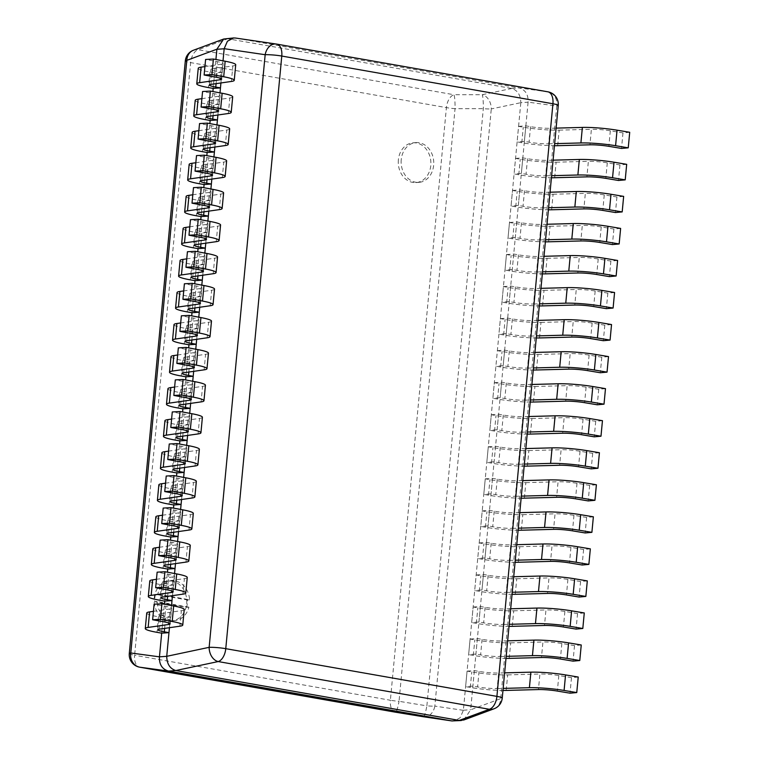 <?xml version="1.0" encoding="UTF-8"?>
<svg xmlns="http://www.w3.org/2000/svg" width="759" height="759" viewBox="0 0 759 759"><rect width="100%" height="100%" fill="white"/><g stroke="black" fill="none" stroke-linecap="round" stroke-linejoin="round"><path stroke-width="0.57" stroke-dasharray="3.79 2.85" d="M558.254 105.473A12.666 1.471 5.4 0 1 556.755 106.013A12.666 11.233 97.7 0 0 547.713 91.792L518.976 87.921L235.565 38.054L276.826 44.126M463.834 719.978L470.656 709.798L500.731 698.641A12.666 1.471 -174.6 0 0 502.24 698.1M226.182 38.481L511.765 88.461C517.629 90.33 520.646 95.074 520.807 102.683L528.093 102.161C528.406 94.514 525.389 89.771 519.052 87.93M528.084 102.247L470.656 709.798M159.447 629.135L160.917 613.604A15.208 1.765 -174.6 0 0 159.352 614.221A15.208 1.765 -174.6 0 0 165.747 616.28L170.433 617.105L169.437 627.693L171.525 605.568M162.473 597.086L163.944 581.555A15.208 1.765 -174.6 0 0 162.379 582.172A15.208 1.765 -174.6 0 0 168.783 584.24L173.469 585.066L172.464 595.654L174.561 573.529M165.509 565.047L166.971 549.516A15.208 1.765 -174.6 0 0 165.415 550.133A15.208 1.765 -174.6 0 0 171.809 552.191L176.496 553.017L175.5 563.605L177.587 541.48M168.536 532.998L170.007 517.467A15.208 1.765 -174.6 0 0 168.441 518.093A15.208 1.765 -174.6 0 0 174.836 520.152L179.522 520.978L178.526 531.566L180.614 509.441M171.562 500.959L173.033 485.428A15.208 1.765 -174.6 0 0 171.468 486.045A15.208 1.765 -174.6 0 0 177.862 488.103L182.558 488.929L181.553 499.517L183.65 477.392M174.589 468.91L176.06 453.379A15.208 1.765 -174.6 0 0 174.494 454.005A15.208 1.765 -174.6 0 0 180.898 456.064L185.585 456.89L184.579 467.478L186.676 445.353M177.625 436.871L179.086 421.34A15.208 1.765 -174.6 0 0 177.53 421.957A15.208 1.765 -174.6 0 0 183.925 424.015L188.612 424.841L187.615 435.438L189.703 413.304M180.651 404.822L182.122 389.301A15.208 1.765 -174.6 0 0 180.557 389.917A15.208 1.765 -174.6 0 0 186.951 391.976L191.638 392.801L190.642 403.39L192.729 381.265M183.678 372.783L185.149 357.252A15.208 1.765 -174.6 0 0 183.583 357.868A15.208 1.765 -174.6 0 0 189.978 359.927L194.674 360.753L193.668 371.35L195.765 349.216M186.714 340.734L188.175 325.213A15.208 1.765 -174.6 0 0 186.619 325.829A15.208 1.765 -174.6 0 0 193.014 327.888L197.701 328.713L196.695 339.301L198.792 317.177M189.741 308.695L191.211 293.164A15.208 1.765 -174.6 0 0 189.646 293.78A15.208 1.765 -174.6 0 0 196.04 295.849L200.727 296.674L199.731 307.262L201.818 285.128M192.767 276.646L194.238 261.124A15.208 1.765 -174.6 0 0 192.672 261.741A15.208 1.765 -174.6 0 0 199.067 263.8L203.754 264.625L202.757 275.213L204.845 253.089M195.794 244.607L197.264 229.076A15.208 1.765 -174.6 0 0 195.699 229.692A15.208 1.765 -174.6 0 0 202.093 231.761L206.79 232.586L205.784 243.174L207.881 221.04M198.83 212.567L200.291 197.036A15.208 1.765 -174.6 0 0 198.735 197.653A15.208 1.765 -174.6 0 0 205.129 199.712L209.816 200.537L208.81 211.125L210.907 189M201.856 180.519L203.327 164.988A15.208 1.765 -174.6 0 0 201.761 165.604A15.208 1.765 -174.6 0 0 208.156 167.673L212.843 168.498L211.846 179.086L213.934 156.952M204.883 148.479L206.353 132.948A15.208 1.765 -174.6 0 0 204.788 133.565A15.208 1.765 -174.6 0 0 211.182 135.624L215.869 136.449L214.873 147.037L216.96 124.912M207.909 116.431L209.38 100.9A15.208 1.765 -174.6 0 0 207.814 101.526A15.208 1.765 -174.6 0 0 214.218 103.585L218.905 104.41L217.899 114.998L219.996 92.873M210.945 84.391L212.406 68.86A15.208 1.765 -174.6 0 0 210.85 69.477A15.208 1.765 -174.6 0 0 217.245 71.536L221.932 72.361L220.926 82.949L223.023 60.824M520.807 102.778L463.369 710.32L460.115 717.777L453.92 721.05M423.484 716.762A12.666 1.613 99.3 0 0 426.871 705.851A12.666 1.471 -174.6 0 0 434.831 706.117A12.666 9.506 -81.6 0 1 423.873 716.819M170.433 617.105L163.157 617.627L161.686 633.158L164.418 604.249M173.469 585.066L166.183 585.587L164.722 601.119L167.454 572.21M176.496 553.017L169.219 553.548L167.748 569.07L170.481 540.161M179.522 520.978L172.246 521.499L170.775 537.03L173.507 508.122M182.558 488.929L175.272 489.46L173.802 504.982L176.534 476.073M185.585 456.89L178.299 457.411L176.838 472.942L179.57 444.034M188.612 424.841L181.335 425.372L179.864 440.894L182.596 411.985M191.638 392.801L184.361 393.323L182.891 408.854L185.623 379.946M194.674 360.753L187.388 361.284L185.927 376.815L188.659 347.897M197.701 328.713L190.414 329.235L188.953 344.766L191.685 315.858M200.727 296.674L193.45 297.196L191.98 312.727L194.712 283.809M203.754 264.625L196.477 265.147L195.006 280.678L197.738 251.77M206.79 232.586L199.503 233.108L198.042 248.639L200.774 219.721M209.816 200.537L202.539 201.059L201.069 216.59L203.801 187.682M212.843 168.498L205.566 169.02L204.095 184.551L206.827 155.642M215.869 136.449L208.592 136.981L207.122 152.502L209.854 123.594M218.905 104.41L211.619 104.932L210.158 120.463L212.89 91.554M221.932 72.361L214.655 72.892L213.184 88.414L215.917 59.506M129.286 653.527A12.666 1.471 -174.6 0 0 134.609 655.245L190.632 62.617A12.666 1.471 5.4 0 1 185.31 60.9M395.335 712.17A12.666 7.154 100 0 1 390.382 700.244L134.609 655.245A12.666 7.154 -80 0 0 139.694 667.189M193.507 50.217A12.666 10.882 -110.3 0 1 198.203 49.724A12.666 7.154 -80 0 0 190.632 62.617L446.406 107.617L390.382 700.244A12.666 1.471 -174.6 0 0 399.035 701.316A12.666 1.613 -80.7 0 1 395.657 712.217M463.369 710.32L434.831 706.117L491.282 108.935A12.666 1.471 5.4 0 1 483.322 108.67L455.049 108.689L399.035 701.316L426.871 705.851L483.322 108.67A12.666 1.376 90 0 0 482.24 94.714A12.666 9.155 -102 0 1 491.282 108.935L520.807 102.683M228.279 38.576L198.203 49.724L453.967 94.733A12.666 1.376 -90 0 1 455.049 108.689A12.666 1.471 5.4 0 1 446.406 107.617A12.666 7.154 100 0 1 453.967 94.733L482.24 94.714L511.765 88.461M154.257 598.026A19.943 16.3 -94.1 0 1 169.039 580.986A19.943 16.3 -94.1 0 1 186.676 603.728A19.943 16.3 -94.1 0 1 171.904 620.767A19.943 16.3 -94.1 0 1 154.257 598.026M398.371 159.845A19.943 16.3 85.9 0 0 416.008 182.587A19.943 16.3 85.9 0 0 430.789 165.547A19.943 16.3 85.9 0 0 413.143 142.806A19.943 16.3 85.9 0 0 398.371 159.845M401.236 159.637A19.943 16.3 85.9 0 0 418.883 182.378A19.943 16.3 85.9 0 0 433.655 165.339A19.943 16.3 85.9 0 0 416.008 142.597A19.943 16.3 85.9 0 0 401.236 159.637M154.836 597.978A19.943 16.3 -94.1 0 1 155.472 594.335L187.312 599.942A19.943 16.3 -94.1 0 1 187.255 603.69A19.943 16.3 -94.1 0 1 186.619 607.333L154.77 601.735A19.943 16.3 -94.1 0 1 154.836 597.978M157.768 594.174L189.608 599.771A19.943 16.3 -94.1 0 0 171.904 580.777A19.943 16.3 -94.1 0 0 157.768 594.174L155.472 594.335M189.608 599.771L187.312 599.942M188.906 607.172L157.066 601.564A19.943 16.3 -94.1 0 0 174.769 620.558A19.943 16.3 -94.1 0 0 188.906 607.172L186.619 607.333M157.066 601.564L154.77 601.735M557.685 145.681L559.155 130.15A27.865 3.226 5.4 0 1 523.264 127.189L518.577 126.364L517.107 141.895L521.794 142.72A27.865 3.226 -174.6 0 0 554.449 145.709M559.155 130.15L591.394 129.296L589.933 144.817M629.714 132.294L622.978 132.91L610.321 130.795A15.208 1.765 -174.6 0 0 591.394 129.296M556.119 128.119L550.123 128.28L548.653 143.812A15.208 1.765 5.4 0 1 529.07 142.199L524.384 141.373L517.107 141.895M518.577 126.364L525.854 125.842L530.541 126.668A15.208 1.765 -174.6 0 0 550.123 128.28M525.854 125.842L524.384 141.373M548.653 143.812L554.649 143.65M622.978 132.91L621.517 148.441M554.658 177.729L556.119 162.198A27.865 3.226 5.4 0 1 520.238 159.238L515.541 158.413L514.08 173.934L518.767 174.76A27.865 3.226 -174.6 0 0 551.423 177.758M556.119 162.198L588.367 161.335L586.897 176.866M626.687 164.333L619.951 164.959L607.295 162.843A15.208 1.765 -174.6 0 0 588.367 161.335M553.083 160.168L547.097 160.329L545.626 175.851A15.208 1.765 5.4 0 1 526.044 174.238L521.357 173.413L514.08 173.934M515.541 158.413L522.828 157.881L527.514 158.707A15.208 1.765 -174.6 0 0 547.097 160.329M522.828 157.881L521.357 173.413M545.626 175.851L551.622 175.69M619.951 164.959L618.481 180.481M551.622 209.769L553.093 194.238A27.865 3.226 5.4 0 1 517.202 191.277L512.515 190.452L511.044 205.983L515.74 206.809A27.865 3.226 -174.6 0 0 548.396 209.797M553.093 194.238L585.341 193.384L583.87 208.905M623.651 196.382L616.925 196.998L604.259 194.883A15.208 1.765 -174.6 0 0 585.341 193.384M550.057 192.207L544.07 192.369L542.6 207.9A15.208 1.765 5.4 0 1 523.017 206.277L518.331 205.452L511.044 205.983M512.515 190.452L519.792 189.93L524.488 190.756A15.208 1.765 -174.6 0 0 544.07 192.369M519.792 189.93L518.331 205.452M542.6 207.9L548.586 207.738M616.925 196.998L615.454 212.529M548.596 241.808L550.066 226.286A27.865 3.226 5.4 0 1 514.175 223.317L509.488 222.491L508.018 238.022L512.704 238.848A27.865 3.226 -174.6 0 0 545.37 241.846M550.066 226.286L582.305 225.423L580.844 240.954M620.625 228.421L613.898 229.038L601.232 226.922A15.208 1.765 -174.6 0 0 582.305 225.423M547.03 224.256L541.034 224.417L539.573 239.939A15.208 1.765 5.4 0 1 519.991 238.326L515.295 237.501L508.018 238.022M509.488 222.491L516.765 221.97L521.452 222.795A15.208 1.765 -174.6 0 0 541.034 224.417M516.765 221.97L515.295 237.501M539.573 239.939L545.56 239.778M613.898 229.038L612.428 244.569M545.569 273.857L547.04 258.326A27.865 3.226 5.4 0 1 511.149 255.366L506.462 254.54L504.991 270.071L509.678 270.897A27.865 3.226 -174.6 0 0 542.334 273.885M547.04 258.326L579.278 257.462L577.808 272.993M617.598 260.47L610.862 261.087L598.206 258.971A15.208 1.765 -174.6 0 0 579.278 257.462M544.004 256.295L538.008 256.457L536.537 271.988A15.208 1.765 5.4 0 1 516.955 270.365L512.268 269.54L504.991 270.071M506.462 254.54L513.739 254.018L518.425 254.844A15.208 1.765 -174.6 0 0 538.008 256.457M513.739 254.018L512.268 269.54M536.537 271.988L542.533 271.826M610.862 261.087L609.401 276.618M542.543 305.896L544.004 290.374A27.865 3.226 5.4 0 1 508.113 287.405L503.426 286.579L501.965 302.11L506.651 302.936A27.865 3.226 -174.6 0 0 539.307 305.934M544.004 290.374L576.252 289.511L574.781 305.042M614.572 292.509L607.836 293.126L595.17 291.01A15.208 1.765 -174.6 0 0 576.252 289.511M540.968 288.344L534.981 288.496L533.511 304.027A15.208 1.765 5.4 0 1 513.928 302.414L509.242 301.589L501.965 302.11M503.426 286.579L510.712 286.058L515.399 286.883A15.208 1.765 -174.6 0 0 534.981 288.496M510.712 286.058L509.242 301.589M533.511 304.027L539.507 303.866M607.836 293.126L606.365 308.657M539.507 337.945L540.977 322.414A27.865 3.226 5.4 0 1 505.086 319.454L500.399 318.628L498.929 334.159L503.625 334.985A27.865 3.226 -174.6 0 0 536.281 337.973M540.977 322.414L573.225 321.55L571.755 337.081M611.536 324.558L604.809 325.175L592.143 323.059A15.208 1.765 -174.6 0 0 573.225 321.55M537.941 320.383L531.955 320.545L530.484 336.076A15.208 1.765 5.4 0 1 510.902 334.453L506.215 333.628L498.929 334.159M500.399 318.628L507.676 318.106L512.372 318.932A15.208 1.765 -174.6 0 0 531.955 320.545M507.676 318.106L506.215 333.628M530.484 336.076L536.471 335.914M604.809 325.175L603.339 340.706M536.48 369.984L537.951 354.462A27.865 3.226 5.4 0 1 502.06 351.493L497.373 350.667L495.902 366.199L500.589 367.024A27.865 3.226 -174.6 0 0 533.254 370.022M537.951 354.462L570.189 353.599L568.728 369.13M608.509 356.597L601.783 357.214L589.117 355.098A15.208 1.765 -174.6 0 0 570.189 353.599M534.915 352.432L528.919 352.584L527.458 368.115A15.208 1.765 5.4 0 1 507.875 366.502L503.179 365.677L495.902 366.199M497.373 350.667L504.65 350.146L509.336 350.971A15.208 1.765 -174.6 0 0 528.919 352.584M504.65 350.146L503.179 365.677M527.458 368.115L533.444 367.954M601.783 357.214L600.312 372.745M533.454 402.033L534.924 386.502A27.865 3.226 5.4 0 1 499.033 383.542L494.337 382.716L492.876 398.247L497.562 399.073A27.865 3.226 -174.6 0 0 530.218 402.061M534.924 386.502L567.163 385.638L565.692 401.169M605.483 388.646L598.747 389.263L586.09 387.147A15.208 1.765 -174.6 0 0 567.163 385.638M531.888 384.471L525.892 384.633L524.422 400.164A15.208 1.765 5.4 0 1 504.839 398.541L500.153 397.716L492.876 398.247M494.337 382.716L501.623 382.185L506.31 383.01A15.208 1.765 -174.6 0 0 525.892 384.633M501.623 382.185L500.153 397.716M524.422 400.164L530.418 400.002M598.747 389.263L597.286 404.794M530.427 434.072L531.888 418.541A27.865 3.226 5.4 0 1 495.997 415.581L491.31 414.756L489.849 430.287L494.536 431.112A27.865 3.226 -174.6 0 0 527.192 434.101M531.888 418.541L564.136 417.687L562.666 433.218M602.456 420.685L595.72 421.302L583.054 419.186A15.208 1.765 -174.6 0 0 564.136 417.687M528.852 416.511L522.866 416.672L521.395 432.203A15.208 1.765 5.4 0 1 501.813 430.59L497.126 429.765L489.849 430.287M491.31 414.756L498.597 414.234L503.283 415.059A15.208 1.765 -174.6 0 0 522.866 416.672M498.597 414.234L497.126 429.765M521.395 432.203L527.391 432.042M595.72 421.302L594.25 436.833M527.391 466.121L528.862 450.59A27.865 3.226 5.4 0 1 492.971 447.63L488.284 446.804L486.813 462.326L491.5 463.151A27.865 3.226 -174.6 0 0 524.165 466.149M528.862 450.59L561.11 449.726L559.639 465.258M599.42 452.734L592.694 453.351L580.028 451.235A15.208 1.765 -174.6 0 0 561.11 449.726M525.826 448.56L519.839 448.721L518.369 464.252A15.208 1.765 5.4 0 1 498.786 462.629L494.1 461.804L486.813 462.326M488.284 446.804L495.561 446.273L500.257 447.098A15.208 1.765 -174.6 0 0 519.839 448.721M495.561 446.273L494.1 461.804M518.369 464.252L524.355 464.091M592.694 453.351L591.223 468.872M524.365 498.16L525.835 482.629A27.865 3.226 5.4 0 1 489.944 479.669L485.257 478.844L483.787 494.375L488.473 495.2A27.865 3.226 -174.6 0 0 521.139 498.189M525.835 482.629L558.074 481.775L556.613 497.297M596.394 484.773L589.667 485.39L577.001 483.274A15.208 1.765 -174.6 0 0 558.074 481.775M522.799 480.599L516.803 480.76L515.342 496.291A15.208 1.765 5.4 0 1 495.76 494.678L491.064 493.853L483.787 494.375M485.257 478.844L492.534 478.322L497.221 479.147A15.208 1.765 -174.6 0 0 516.803 480.76M492.534 478.322L491.064 493.853M515.342 496.291L521.329 496.13M589.667 485.39L588.197 500.921M521.338 530.209L522.799 514.678A27.865 3.226 5.4 0 1 486.917 511.718L482.221 510.892L480.76 526.414L485.447 527.239A27.865 3.226 -174.6 0 0 518.103 530.237M522.799 514.678L555.047 513.815L553.577 529.346M593.367 516.813L586.631 517.439L573.975 515.323A15.208 1.765 -174.6 0 0 555.047 513.815M519.773 512.648L513.777 512.809L512.306 528.33A15.208 1.765 5.4 0 1 492.724 526.718L488.037 525.892L480.76 526.414M482.221 510.892L489.508 510.361L494.194 511.186A15.208 1.765 -174.6 0 0 513.777 512.809M489.508 510.361L488.037 525.892M512.306 528.33L518.302 528.179M586.631 517.439L585.17 532.96M518.302 562.248L519.773 546.717A27.865 3.226 5.4 0 1 483.881 543.757L479.195 542.932L477.724 558.463L482.42 559.288A27.865 3.226 -174.6 0 0 515.076 562.277M519.773 546.717L552.021 545.863L550.55 561.385M590.341 548.861L583.605 549.478L570.939 547.362A15.208 1.765 -174.6 0 0 552.021 545.863M516.737 544.687L510.75 544.848L509.28 560.379A15.208 1.765 5.4 0 1 489.697 558.766L485.01 557.941L477.724 558.463M479.195 542.932L486.481 542.41L491.168 543.235A15.208 1.765 -174.6 0 0 510.75 544.848M486.481 542.41L485.01 557.941M509.28 560.379L515.276 560.218M583.605 549.478L582.134 565.009M515.276 594.297L516.746 578.766A27.865 3.226 5.4 0 1 480.855 575.806L476.168 574.98L474.698 590.502L479.384 591.327A27.865 3.226 -174.6 0 0 512.05 594.325M516.746 578.766L548.994 577.903L547.524 593.434M587.305 580.901L580.578 581.527L567.912 579.411A15.208 1.765 -174.6 0 0 548.994 577.903M513.71 576.736L507.714 576.897L506.253 592.418A15.208 1.765 5.4 0 1 486.671 590.806L481.984 589.98L474.698 590.502M476.168 574.98L483.445 574.449L488.132 575.275A15.208 1.765 -174.6 0 0 507.714 576.897M483.445 574.449L481.984 589.98M506.253 592.418L512.24 592.267M580.578 581.527L579.108 597.048M512.249 626.336L513.72 610.805A27.865 3.226 5.4 0 1 477.828 607.845L473.142 607.02L471.671 622.551L476.358 623.376A27.865 3.226 -174.6 0 0 509.023 626.365M513.72 610.805L545.958 609.951L544.497 625.473M584.278 612.949L577.552 613.566L564.886 611.45A15.208 1.765 -174.6 0 0 545.958 609.951M510.684 608.775L504.688 608.936L503.217 624.467A15.208 1.765 5.4 0 1 483.644 622.845L478.948 622.019L471.671 622.551M473.142 607.02L480.419 606.498L485.105 607.323A15.208 1.765 -174.6 0 0 504.688 608.936M480.419 606.498L478.948 622.019M503.217 624.467L509.213 624.306M577.552 613.566L576.081 629.097M509.223 658.376L510.684 642.854A27.865 3.226 5.4 0 1 474.802 639.884L470.106 639.059L468.645 654.59L473.331 655.415A27.865 3.226 -174.6 0 0 505.987 658.414M510.684 642.854L542.932 641.991L541.461 657.522M581.252 644.989L574.516 645.605L561.859 643.49A15.208 1.765 -174.6 0 0 542.932 641.991M507.657 640.824L501.661 640.985L500.19 656.507A15.208 1.765 5.4 0 1 480.608 654.894L475.921 654.068L468.645 654.59M470.106 639.059L477.392 638.537L482.079 639.363A15.208 1.765 -174.6 0 0 501.661 640.985M477.392 638.537L475.921 654.068M500.19 656.507L506.187 656.345M574.516 645.605L573.054 661.136M506.187 690.424L507.657 674.893A27.865 3.226 5.4 0 1 471.766 671.933L467.079 671.108L465.609 686.639L470.305 687.464A27.865 3.226 -174.6 0 0 502.961 690.453M507.657 674.893L539.905 674.03L538.435 689.561M578.225 677.037L571.489 677.654L558.823 675.538A15.208 1.765 -174.6 0 0 539.905 674.03M504.621 672.863L498.635 673.024L497.164 688.555A15.208 1.765 5.4 0 1 477.582 686.933L472.895 686.108L465.609 686.639M467.079 671.108L474.356 670.586L479.052 671.411A15.208 1.765 -174.6 0 0 498.635 673.024M474.356 670.586L472.895 686.108M497.164 688.555L503.16 688.394M571.489 677.654L570.018 693.185M163.157 617.627L158.47 616.801A27.865 3.226 5.4 0 1 146.743 613.025M160.917 613.604L181.363 610.663L179.892 626.194M184.228 609.534A27.865 3.226 5.4 0 1 181.363 610.663M168.735 622.968L170.054 608.955A15.208 1.765 -174.6 0 0 171.619 608.339A15.208 1.765 -174.6 0 0 165.86 606.394L154.105 604.211M170.054 608.955L153.432 611.346M166.183 585.587L161.496 584.762A27.865 3.226 5.4 0 1 149.779 580.986M163.944 581.555L184.39 578.624L182.919 594.155M187.255 577.485A27.865 3.226 5.4 0 1 184.39 578.624M171.762 590.929L173.09 576.916A15.208 1.765 -174.6 0 0 174.646 576.299A15.208 1.765 -174.6 0 0 168.887 574.354L157.132 572.172M173.09 576.916L156.458 579.307M169.219 553.548L164.523 552.723A27.865 3.226 5.4 0 1 152.806 548.937M166.971 549.516L187.416 546.575L185.955 562.106M190.281 545.446A27.865 3.226 5.4 0 1 187.416 546.575M174.788 558.88L176.116 544.867A15.208 1.765 -174.6 0 0 177.682 544.25A15.208 1.765 -174.6 0 0 171.913 542.306L160.158 540.123M176.116 544.867L159.485 547.258M172.246 521.499L167.559 520.674A27.865 3.226 5.4 0 1 155.832 516.898M170.007 517.467L190.452 514.536L188.982 530.067M193.317 513.397A27.865 3.226 5.4 0 1 190.452 514.536M177.824 526.841L179.143 512.828A15.208 1.765 -174.6 0 0 180.708 512.211A15.208 1.765 -174.6 0 0 174.95 510.266L163.185 508.084M179.143 512.828L162.511 515.219M175.272 489.46L170.585 488.635A27.865 3.226 5.4 0 1 158.859 484.859M173.033 485.428L193.479 482.487L192.008 498.018M196.344 481.358A27.865 3.226 5.4 0 1 193.479 482.487M180.851 494.792L182.169 480.789A15.208 1.765 -174.6 0 0 183.735 480.162A15.208 1.765 -174.6 0 0 177.976 478.217L166.221 476.035M182.169 480.789L165.547 483.17M178.299 457.411L173.612 456.586A27.865 3.226 5.4 0 1 161.895 452.81M176.06 453.379L196.505 450.448L195.044 465.979M199.37 449.309A27.865 3.226 5.4 0 1 196.505 450.448M183.877 462.753L185.205 448.74A15.208 1.765 -174.6 0 0 186.761 448.123A15.208 1.765 -174.6 0 0 181.003 446.178L169.248 443.996M185.205 448.74L168.574 451.131M181.335 425.372L176.638 424.547A27.865 3.226 5.4 0 1 164.921 420.771M179.086 421.34L199.541 418.399L198.071 433.93M202.397 417.27A27.865 3.226 5.4 0 1 199.541 418.399M186.904 430.704L188.232 416.7A15.208 1.765 -174.6 0 0 189.797 416.074A15.208 1.765 -174.6 0 0 184.029 414.129L172.274 411.947M188.232 416.7L171.6 419.082M184.361 393.323L179.674 392.498A27.865 3.226 5.4 0 1 167.948 388.722M182.122 389.301L202.568 386.359L201.097 401.891M205.433 385.23A27.865 3.226 5.4 0 1 202.568 386.359M189.94 398.665L191.259 384.652A15.208 1.765 -174.6 0 0 192.824 384.035A15.208 1.765 -174.6 0 0 187.065 382.09L175.301 379.908M191.259 384.652L174.627 387.043M187.388 361.284L182.701 360.459A27.865 3.226 5.4 0 1 170.984 356.683M185.149 357.252L205.594 354.32L204.124 369.842M208.459 353.182A27.865 3.226 5.4 0 1 205.594 354.32M192.966 366.616L194.285 352.612A15.208 1.765 -174.6 0 0 195.85 351.986A15.208 1.765 -174.6 0 0 190.092 350.041L178.337 347.859M194.285 352.612L177.663 354.994M190.414 329.235L185.727 328.41A27.865 3.226 5.4 0 1 174.01 324.634M188.175 325.213L208.621 322.271L207.16 337.802M211.486 321.142A27.865 3.226 5.4 0 1 208.621 322.271M195.993 334.577L197.321 320.564A15.208 1.765 -174.6 0 0 198.877 319.947A15.208 1.765 -174.6 0 0 193.118 318.002L181.363 315.82M197.321 320.564L180.689 322.954M193.45 297.196L188.763 296.371A27.865 3.226 5.4 0 1 177.037 292.594M191.211 293.164L211.657 290.232L210.186 305.754M214.522 289.094A27.865 3.226 5.4 0 1 211.657 290.232M199.019 302.528L200.348 288.524A15.208 1.765 -174.6 0 0 201.913 287.908A15.208 1.765 -174.6 0 0 196.154 285.953L184.39 283.781M200.348 288.524L183.716 290.906M196.477 265.147L191.79 264.322A27.865 3.226 5.4 0 1 180.063 260.546M194.238 261.124L214.683 258.183L213.213 273.714M217.548 257.054A27.865 3.226 5.4 0 1 214.683 258.183M202.055 270.489L203.374 256.476A15.208 1.765 -174.6 0 0 204.939 255.859A15.208 1.765 -174.6 0 0 199.181 253.914L187.426 251.732M203.374 256.476L186.742 258.866M199.503 233.108L194.816 232.282A27.865 3.226 5.4 0 1 183.099 228.506M197.264 229.076L217.71 226.144L216.239 241.666M220.575 225.006A27.865 3.226 5.4 0 1 217.71 226.144M205.082 238.449L206.41 224.436A15.208 1.765 -174.6 0 0 207.966 223.82A15.208 1.765 -174.6 0 0 202.207 221.865L190.452 219.693M206.41 224.436L189.778 226.827M202.539 201.059L197.843 200.234A27.865 3.226 5.4 0 1 186.126 196.458M200.291 197.036L220.736 194.095L219.275 209.626M223.601 192.966A27.865 3.226 5.4 0 1 220.736 194.095M208.108 206.401L209.437 192.388A15.208 1.765 -174.6 0 0 211.002 191.771A15.208 1.765 -174.6 0 0 205.234 189.826L193.479 187.644M209.437 192.388L192.805 194.778M205.566 169.02L200.879 168.194A27.865 3.226 5.4 0 1 189.152 164.418M203.327 164.988L223.772 162.056L222.302 177.587M226.637 160.917A27.865 3.226 5.4 0 1 223.772 162.056M211.135 174.361L212.463 160.348A15.208 1.765 -174.6 0 0 214.029 159.732A15.208 1.765 -174.6 0 0 208.27 157.787L196.505 155.604M212.463 160.348L195.831 162.739M208.592 136.981L203.905 136.155A27.865 3.226 5.4 0 1 192.179 132.37M206.353 132.948L226.799 130.007L225.328 145.538M229.664 128.878A27.865 3.226 5.4 0 1 226.799 130.007M214.171 142.312L215.49 128.299A15.208 1.765 -174.6 0 0 217.055 127.683A15.208 1.765 -174.6 0 0 211.296 125.738L199.541 123.556M215.49 128.299L198.867 130.69M211.619 104.932L206.932 104.106A27.865 3.226 5.4 0 1 195.215 100.33M209.38 100.9L229.825 97.968L228.355 113.499M232.69 96.829A27.865 3.226 5.4 0 1 229.825 97.968M217.197 110.273L218.526 96.26A15.208 1.765 -174.6 0 0 220.082 95.643A15.208 1.765 -174.6 0 0 214.323 93.699L202.568 91.516M218.526 96.26L201.894 98.651M214.655 72.892L209.958 72.067A27.865 3.226 5.4 0 1 198.241 68.282M212.406 68.86L232.852 65.919L231.391 81.45M235.717 64.79A27.865 3.226 5.4 0 1 232.852 65.919M220.224 78.224L221.552 64.211A15.208 1.765 -174.6 0 0 223.118 63.595A15.208 1.765 -174.6 0 0 217.349 61.65L205.594 59.468M221.552 64.211L204.921 66.602M494.033 708.783A12.666 10.882 69.7 0 0 500.731 698.641L556.755 106.013L528.093 102.161M463.379 710.225L470.665 709.703M511.699 88.442L518.976 87.921M228.355 38.586L235.641 38.064M521.794 142.72L523.264 127.189M530.541 126.668L529.07 142.199M610.321 130.795L608.851 146.326M518.767 174.76L520.238 159.238M527.514 158.707L526.044 174.238M607.295 162.843L605.824 178.365M515.74 206.809L517.202 191.277M524.488 190.756L523.017 206.277M604.259 194.883L602.798 210.414M512.704 238.848L514.175 223.317M521.452 222.795L519.991 238.326M601.232 226.922L599.762 242.453M509.678 270.897L511.149 255.366M518.425 254.844L516.955 270.365M598.206 258.971L596.735 274.502M506.651 302.936L508.113 287.405M515.399 286.883L513.928 302.414M595.17 291.01L593.709 306.541M503.625 334.985L505.086 319.454M512.372 318.932L510.902 334.453M592.143 323.059L590.673 338.59M500.589 367.024L502.06 351.493M509.336 350.971L507.875 366.502M589.117 355.098L587.646 370.629M497.562 399.073L499.033 383.542M506.31 383.01L504.839 398.541M586.09 387.147L584.62 402.678M494.536 431.112L495.997 415.581M503.283 415.059L501.813 430.59M583.054 419.186L581.593 434.717M491.5 463.151L492.971 447.63M500.257 447.098L498.786 462.629M580.028 451.235L578.557 466.757M488.473 495.2L489.944 479.669M497.221 479.147L495.76 494.678M577.001 483.274L575.531 498.805M485.447 527.239L486.917 511.718M494.194 511.186L492.724 526.718M573.975 515.323L572.504 530.845M482.42 559.288L483.881 543.757M491.168 543.235L489.697 558.766M570.939 547.362L569.478 562.893M479.384 591.327L480.855 575.806M488.132 575.275L486.671 590.806M567.912 579.411L566.442 594.933M476.358 623.376L477.828 607.845M485.105 607.323L483.644 622.845M564.886 611.45L563.415 626.981M473.331 655.415L474.802 639.884M482.079 639.363L480.608 654.894M561.859 643.49L560.389 659.021M470.305 687.464L471.766 671.933M479.052 671.411L477.582 686.933M558.823 675.538L557.362 691.069M158.47 616.801L156.999 632.332M164.608 628.386L165.747 616.28M164.39 621.925L165.86 606.394M161.496 584.762L160.026 600.293M167.635 596.346L168.783 584.24M167.416 589.876L168.887 574.354M164.523 552.723L163.062 568.244M170.661 564.307L171.809 552.191M170.452 557.837L171.913 542.306M167.559 520.674L166.088 536.205M173.688 532.258L174.836 520.152M173.479 525.788L174.95 510.266M170.585 488.635L169.115 504.156M176.724 500.219L177.862 488.103M176.505 493.748L177.976 478.217M173.612 456.586L172.151 472.117M179.75 468.17L180.898 456.064M179.541 461.7L181.003 446.178M176.638 424.547L175.177 440.068M182.777 436.131L183.925 424.015M182.568 429.66L184.029 414.129M179.674 392.498L178.204 408.029M185.803 404.082L186.951 391.976M185.594 397.621L187.065 382.09M182.701 360.459L181.23 375.99M188.839 372.043L189.978 359.927M188.621 365.572L190.092 350.041M185.727 328.41L184.266 343.941M191.866 339.994L193.014 327.888M191.657 333.533L193.118 318.002M188.763 296.371L187.293 311.902M194.892 307.955L196.04 295.849M194.683 301.484L196.154 285.953M191.79 264.322L190.319 279.853M197.928 275.906L199.067 263.8M197.71 269.445L199.181 253.914M194.816 232.282L193.346 247.813M200.955 243.867L202.093 231.761M200.737 237.396L202.207 221.865M197.843 200.234L196.382 215.765M203.981 211.818L205.129 199.712M203.773 205.357L205.234 189.826M200.879 168.194L199.408 183.725M207.008 179.779L208.156 167.673M206.799 173.308L208.27 157.787M203.905 136.155L202.435 151.677M210.044 147.739L211.182 135.624M209.826 141.269L211.296 125.738M206.932 104.106L205.461 119.637M213.07 115.691L214.218 103.585M212.852 109.22L214.323 93.699M209.958 72.067L208.497 87.589M216.097 83.651L217.245 71.536M215.888 77.181L217.349 61.65M416.008 182.587L418.883 182.378M413.143 142.806L416.008 142.597M171.904 580.777L169.039 580.986M174.769 620.558L171.904 620.767M157.881 629.752L159.352 614.221M170.149 623.87L171.619 608.339M160.917 597.703L162.379 582.172M173.185 591.821L174.646 576.299M163.944 565.664L165.415 550.133M176.211 559.781L177.682 544.25M166.971 533.615L168.441 518.093M179.238 527.742L180.708 512.211M169.997 501.576L171.468 486.045M182.264 495.693L183.735 480.162M173.033 469.527L174.494 454.005M185.3 463.654L186.761 448.123M176.06 437.488L177.53 421.957M188.327 431.605L189.797 416.074M179.086 405.439L180.557 389.917M191.353 399.566L192.824 384.035M182.122 373.4L183.583 357.868M194.38 367.517L195.85 351.986M185.149 341.36L186.619 325.829M197.416 335.478L198.877 319.947M188.175 309.311L189.646 293.78M200.442 303.429L201.913 287.908M191.202 277.272L192.672 261.741M203.469 271.39L204.939 255.859M194.238 245.223L195.699 229.692M206.505 239.341L207.966 223.82M197.264 213.184L198.735 197.653M209.531 207.302L211.002 191.771M200.291 181.135L201.761 165.604M212.558 175.253L214.029 159.732M203.317 149.096L204.788 133.565M215.584 143.214L217.055 127.683M206.353 117.047L207.814 101.526M218.62 111.175L220.082 95.643M209.38 85.008L210.85 69.477M221.647 79.126L223.118 63.595"/><path stroke-width="1.14" d="M552.931 103.755A12.666 1.471 5.4 0 1 558.254 105.473A12.666 12.666 0 0 0 547.846 91.811A12.666 7.154 100 0 1 552.931 103.755L281.779 56.052A12.666 7.154 -80 0 0 276.693 44.098L276.693 44.098A12.666 7.154 -80 0 0 276.561 44.079A12.666 9.506 98.4 0 0 276.342 44.041A12.666 9.506 98.4 0 0 265.166 54.714A12.666 1.471 5.4 0 1 281.779 56.052L225.765 648.67A12.666 1.471 -174.6 0 0 209.152 647.332A12.666 9.155 78 0 0 218.194 661.563A12.666 7.154 -80 0 0 225.765 648.67L496.908 696.382A12.666 7.154 100 0 1 489.346 709.276A12.666 10.882 69.7 0 0 494.033 708.783A12.666 12.666 0 0 0 502.24 698.1A12.666 1.471 -174.6 0 0 496.908 696.382L552.931 103.755M235.565 38.054L233.62 37.95L227.434 41.223L224.171 48.68L223.023 60.824M461.358 720.519L451.909 720.936L168.489 671.07C162.151 669.229 159.134 664.486 159.447 656.839L166.733 656.317C166.895 663.926 169.912 668.67 175.775 670.539L459.261 720.424L463.834 719.978L494.033 708.783M166.743 656.222L169.437 627.693L168.972 632.636L161.686 633.158L156.999 632.332A27.865 3.226 -174.6 0 1 145.282 628.556A27.865 3.226 -174.6 0 1 148.147 627.427L168.593 624.486L168.735 622.968M171.525 605.568L172.464 595.654L171.999 600.587L164.722 601.119L160.026 600.293A27.865 3.226 -174.6 0 1 148.309 596.517A27.865 3.226 -174.6 0 1 151.174 595.379L171.619 592.447L171.762 590.929M174.561 573.529L175.5 563.605L175.025 568.548L167.748 569.07L163.062 568.244A27.865 3.226 -174.6 0 1 151.335 564.468A27.865 3.226 -174.6 0 1 154.2 563.339L174.646 560.398L174.788 558.88M177.587 541.48L178.526 531.566L178.061 536.509L170.775 537.03L166.088 536.205A27.865 3.226 -174.6 0 1 154.362 532.429A27.865 3.226 -174.6 0 1 157.227 531.291L177.672 528.359L177.824 526.841M180.614 509.441L181.553 499.517L181.088 504.46L173.802 504.982L169.115 504.156A27.865 3.226 -174.6 0 1 157.398 500.38A27.865 3.226 -174.6 0 1 160.263 499.251L180.708 496.31L180.851 494.792M183.65 477.392L184.579 467.478L184.114 472.421L176.838 472.942L172.151 472.117A27.865 3.226 -174.6 0 1 160.424 468.341A27.865 3.226 -174.6 0 1 163.289 467.202L183.735 464.271L183.877 462.753M186.676 445.353L187.615 435.438L187.141 440.372L179.864 440.894L175.177 440.068A27.865 3.226 -174.6 0 1 163.451 436.292A27.865 3.226 -174.6 0 1 166.316 435.163L186.761 432.222L186.904 430.704M189.703 413.304L190.642 403.39L190.177 408.333L182.891 408.854L178.204 408.029A27.865 3.226 -174.6 0 1 166.487 404.253A27.865 3.226 -174.6 0 1 169.342 403.114L189.788 400.183L189.94 398.665M192.729 381.265L193.668 371.35L193.203 376.284L185.927 376.815L181.23 375.99A27.865 3.226 -174.6 0 1 169.513 372.204A27.865 3.226 -174.6 0 1 172.378 371.075L192.824 368.134L192.966 366.616M195.765 349.216L196.695 339.301L196.23 344.244L188.953 344.766L184.266 343.941A27.865 3.226 -174.6 0 1 172.54 340.165A27.865 3.226 -174.6 0 1 175.405 339.026L195.85 336.095L195.993 334.577M198.792 317.177L199.731 307.262L199.256 312.196L191.98 312.727L187.293 311.902A27.865 3.226 -174.6 0 1 175.566 308.116A27.865 3.226 -174.6 0 1 178.431 306.987L198.877 304.055L199.019 302.528M201.818 285.128L202.757 275.213L202.292 280.156L195.006 280.678L190.319 279.853A27.865 3.226 -174.6 0 1 178.602 276.077A27.865 3.226 -174.6 0 1 181.467 274.948L201.913 272.007L202.055 270.489M204.845 253.089L205.784 243.174L205.319 248.108L198.042 248.639L193.346 247.813A27.865 3.226 -174.6 0 1 181.629 244.037A27.865 3.226 -174.6 0 1 184.494 242.899L204.939 239.967L205.082 238.449M207.881 221.04L208.81 211.125L208.345 216.068L201.069 216.59L196.382 215.765A27.865 3.226 -174.6 0 1 184.655 211.989A27.865 3.226 -174.6 0 1 187.52 210.86L207.966 207.919L208.108 206.401M210.907 189L211.846 179.086L211.372 184.02L204.095 184.551L199.408 183.725A27.865 3.226 -174.6 0 1 187.682 179.949A27.865 3.226 -174.6 0 1 190.547 178.811L210.993 175.879L211.135 174.361M213.934 156.952L214.873 147.037L214.408 151.98L207.122 152.502L202.435 151.677A27.865 3.226 -174.6 0 1 190.718 147.901A27.865 3.226 -174.6 0 1 193.583 146.772L214.029 143.831L214.171 142.312M216.96 124.912L217.899 114.998L217.435 119.941L210.158 120.463L205.461 119.637A27.865 3.226 -174.6 0 1 193.744 115.861A27.865 3.226 -174.6 0 1 196.609 114.723L217.055 111.791L217.197 110.273M219.996 92.873L220.926 82.949L220.461 87.892L213.184 88.414L208.497 87.589A27.865 3.226 -174.6 0 1 196.771 83.813A27.865 3.226 -174.6 0 1 199.636 82.684L220.082 79.742L220.224 78.224M423.873 716.819A12.666 9.506 -81.6 0 1 423.655 716.79A12.666 9.506 -81.6 0 1 423.437 716.752A12.666 1.613 99.3 0 0 423.465 716.762A12.666 1.613 99.3 0 0 423.484 716.762A12.666 12.666 0 0 0 423.655 716.79L452.212 720.984M215.917 59.506L216.884 49.202L223.706 39.022L233.62 37.95M159.456 656.753L161.686 633.158M164.418 604.249L164.722 601.119M167.454 572.21L167.748 569.07M170.481 540.161L170.775 537.03M173.507 508.122L173.802 504.982M176.534 476.073L176.838 472.942M179.57 444.034L179.864 440.894M182.596 411.985L182.891 408.854M185.623 379.946L185.927 376.815M188.659 347.897L188.953 344.766M191.685 315.858L191.98 312.727M194.712 283.809L195.006 280.678M197.738 251.77L198.042 248.639M200.774 219.721L201.069 216.59M203.801 187.682L204.095 184.551M206.827 155.642L207.122 152.502M209.854 123.594L210.158 120.463M212.89 91.554L213.184 88.414M129.286 653.527L185.31 60.9A12.666 1.471 5.4 0 1 186.809 60.359L130.785 652.987A12.666 1.471 -174.6 0 0 129.286 653.527A12.666 12.666 0 0 0 139.694 667.189A12.666 7.154 -80 0 0 139.827 667.208A12.666 11.233 -82.3 0 1 130.785 652.987L159.447 656.839M216.884 49.202L186.809 60.359A12.666 10.882 -110.3 0 1 193.507 50.217L223.706 39.022M554.449 145.709A27.865 3.226 -174.6 0 0 557.685 145.681L589.933 144.817A15.208 1.765 5.4 0 1 608.851 146.326L621.517 148.441L628.243 147.825L629.714 132.294L617.048 130.178A27.865 3.226 5.4 0 0 582.371 127.417L556.119 128.119M554.649 143.65L580.901 142.948L582.371 127.417M628.243 147.825L615.587 145.709A27.865 3.226 -174.6 0 0 580.901 142.948M551.423 177.758A27.865 3.226 -174.6 0 0 554.658 177.729L586.897 176.866A15.208 1.765 5.4 0 1 605.824 178.365L618.481 180.481L625.217 179.864L626.687 164.333L614.022 162.217A27.865 3.226 5.4 0 0 579.345 159.466L553.083 160.168M551.622 175.69L577.874 174.997L579.345 159.466M625.217 179.864L612.551 177.748A27.865 3.226 -174.6 0 0 577.874 174.997M548.396 209.797A27.865 3.226 -174.6 0 0 551.622 209.769L583.87 208.905A15.208 1.765 5.4 0 1 602.798 210.414L615.454 212.529L622.19 211.913L623.651 196.382L610.995 194.266A27.865 3.226 5.4 0 0 576.309 191.505L550.057 192.207M548.586 207.738L574.848 207.036L576.309 191.505M622.19 211.913L609.524 209.797A27.865 3.226 -174.6 0 0 574.848 207.036M545.37 241.846A27.865 3.226 -174.6 0 0 548.596 241.808L580.844 240.954A15.208 1.765 5.4 0 1 599.762 242.453L612.428 244.569L619.164 243.952L620.625 228.421L607.968 226.305A27.865 3.226 5.4 0 0 573.282 223.554L547.03 224.256M545.56 239.778L571.812 239.085L573.282 223.554M619.164 243.952L606.498 241.836A27.865 3.226 -174.6 0 0 571.812 239.085M542.334 273.885A27.865 3.226 -174.6 0 0 545.569 273.857L577.808 272.993A15.208 1.765 5.4 0 1 596.735 274.502L609.401 276.618L616.128 275.991L617.598 260.47L604.932 258.354A27.865 3.226 5.4 0 0 570.256 255.593L544.004 256.295M542.533 271.826L568.785 271.124L570.256 255.593M616.128 275.991L603.471 273.876A27.865 3.226 -174.6 0 0 568.785 271.124M539.307 305.934A27.865 3.226 -174.6 0 0 542.543 305.896L574.781 305.042A15.208 1.765 5.4 0 1 593.709 306.541L606.365 308.657L613.101 308.04L614.572 292.509L601.906 290.393A27.865 3.226 5.4 0 0 567.22 287.642L540.968 288.344M539.507 303.866L565.759 303.173L567.22 287.642M613.101 308.04L600.435 305.924A27.865 3.226 -174.6 0 0 565.759 303.173M536.281 337.973A27.865 3.226 -174.6 0 0 539.507 337.945L571.755 337.081A15.208 1.765 5.4 0 1 590.673 338.59L603.339 340.706L610.075 340.079L611.536 324.558L598.879 322.442A27.865 3.226 5.4 0 0 564.193 319.681L537.941 320.383M536.471 335.914L562.723 335.212L564.193 319.681M610.075 340.079L597.409 337.964A27.865 3.226 -174.6 0 0 562.723 335.212M533.254 370.022A27.865 3.226 -174.6 0 0 536.48 369.984L568.728 369.13A15.208 1.765 5.4 0 1 587.646 370.629L600.312 372.745L607.039 372.128L608.509 356.597L595.843 354.481A27.865 3.226 5.4 0 0 561.167 351.73L534.915 352.432M533.444 367.954L559.696 367.252L561.167 351.73M607.039 372.128L594.382 370.012A27.865 3.226 -174.6 0 0 559.696 367.252M530.218 402.061A27.865 3.226 -174.6 0 0 533.454 402.033L565.692 401.169A15.208 1.765 5.4 0 1 584.62 402.678L597.286 404.794L604.012 404.168L605.483 388.646L592.817 386.53A27.865 3.226 5.4 0 0 558.14 383.769L531.888 384.471M530.418 400.002L556.67 399.3L558.14 383.769M604.012 404.168L591.346 402.052A27.865 3.226 -174.6 0 0 556.67 399.3M527.192 434.101A27.865 3.226 -174.6 0 0 530.427 434.072L562.666 433.218A15.208 1.765 5.4 0 1 581.593 434.717L594.25 436.833L600.986 436.216L602.456 420.685L589.79 418.57A27.865 3.226 5.4 0 0 555.104 415.818L528.852 416.511M527.391 432.042L553.643 431.34L555.104 415.818M600.986 436.216L588.32 434.101A27.865 3.226 -174.6 0 0 553.643 431.34M524.165 466.149A27.865 3.226 -174.6 0 0 527.391 466.121L559.639 465.258A15.208 1.765 5.4 0 1 578.557 466.757L591.223 468.872L597.959 468.256L599.42 452.734L586.764 450.609A27.865 3.226 5.4 0 0 552.078 447.857L525.826 448.56M524.355 464.091L550.607 463.388L552.078 447.857M597.959 468.256L585.293 466.14A27.865 3.226 -174.6 0 0 550.607 463.388M521.139 498.189A27.865 3.226 -174.6 0 0 524.365 498.16L556.613 497.297A15.208 1.765 5.4 0 1 575.531 498.805L588.197 500.921L594.923 500.304L596.394 484.773L583.728 482.658A27.865 3.226 5.4 0 0 549.051 479.906L522.799 480.599M521.329 496.13L547.581 495.428L549.051 479.906M594.923 500.304L582.267 498.189A27.865 3.226 -174.6 0 0 547.581 495.428M518.103 530.237A27.865 3.226 -174.6 0 0 521.338 530.209L553.577 529.346A15.208 1.765 5.4 0 1 572.504 530.845L585.17 532.96L591.897 532.344L593.367 516.813L580.701 514.697A27.865 3.226 5.4 0 0 546.025 511.946L519.773 512.648M518.302 528.179L544.554 527.477L546.025 511.946M591.897 532.344L579.231 530.228A27.865 3.226 -174.6 0 0 544.554 527.477M515.076 562.277A27.865 3.226 -174.6 0 0 518.302 562.248L550.55 561.385A15.208 1.765 5.4 0 1 569.478 562.893L582.134 565.009L588.87 564.392L590.341 548.861L577.675 546.746A27.865 3.226 5.4 0 0 542.989 543.985L516.737 544.687M515.276 560.218L541.528 559.516L542.989 543.985M588.87 564.392L576.204 562.277A27.865 3.226 -174.6 0 0 541.528 559.516M512.05 594.325A27.865 3.226 -174.6 0 0 515.276 594.297L547.524 593.434A15.208 1.765 5.4 0 1 566.442 594.933L579.108 597.048L585.844 596.432L587.305 580.901L574.648 578.785A27.865 3.226 5.4 0 0 539.962 576.034L513.71 576.736M512.24 592.267L538.492 591.565L539.962 576.034M585.844 596.432L573.178 594.316A27.865 3.226 -174.6 0 0 538.492 591.565M509.023 626.365A27.865 3.226 -174.6 0 0 512.249 626.336L544.497 625.473A15.208 1.765 5.4 0 1 563.415 626.981L576.081 629.097L582.808 628.48L584.278 612.949L571.612 610.834A27.865 3.226 5.4 0 0 536.936 608.073L510.684 608.775M509.213 624.306L535.465 623.604L536.936 608.073M582.808 628.48L570.151 626.365A27.865 3.226 -174.6 0 0 535.465 623.604M505.987 658.414A27.865 3.226 -174.6 0 0 509.223 658.376L541.461 657.522A15.208 1.765 5.4 0 1 560.389 659.021L573.054 661.136L579.781 660.52L581.252 644.989L568.586 642.873A27.865 3.226 5.4 0 0 533.909 640.122L507.657 640.824M506.187 656.345L532.438 655.653L533.909 640.122M579.781 660.52L567.115 658.404A27.865 3.226 -174.6 0 0 532.438 655.653M502.961 690.453A27.865 3.226 -174.6 0 0 506.187 690.424L538.435 689.561A15.208 1.765 5.4 0 1 557.362 691.069L570.018 693.185L576.755 692.569L578.225 677.037L565.559 674.922A27.865 3.226 5.4 0 0 530.873 672.161L504.621 672.863M503.16 688.394L529.412 687.692L530.873 672.161M576.755 692.569L564.089 690.453A27.865 3.226 -174.6 0 0 529.412 687.692M168.972 632.636L164.286 631.811A15.208 1.765 5.4 0 1 157.881 629.752A15.208 1.765 5.4 0 1 159.447 629.135L179.892 626.194A27.865 3.226 -174.6 0 0 182.758 625.065A27.865 3.226 -174.6 0 0 172.198 621.498L160.443 619.316L152.635 619.742L164.39 621.925A15.208 1.765 5.4 0 1 170.149 623.87A15.208 1.765 5.4 0 1 168.593 624.486M145.282 628.556L146.743 613.025A27.865 3.226 5.4 0 1 149.608 611.896L148.147 627.427M160.443 619.316L161.914 603.784L173.669 605.967A27.865 3.226 5.4 0 1 184.228 609.534L182.758 625.065M152.635 619.742L154.105 604.211L161.914 603.784M153.432 611.346L149.608 611.896M171.999 600.587L167.312 599.762A15.208 1.765 5.4 0 1 160.917 597.703A15.208 1.765 5.4 0 1 162.473 597.086L182.919 594.155A27.865 3.226 -174.6 0 0 185.784 593.016A27.865 3.226 -174.6 0 0 175.234 589.449L163.47 587.267L155.661 587.694L167.416 589.876A15.208 1.765 5.4 0 1 173.185 591.821A15.208 1.765 5.4 0 1 171.619 592.447M148.309 596.517L149.779 580.986A27.865 3.226 5.4 0 1 152.644 579.848L151.174 595.379M163.47 587.267L164.94 571.736L176.695 573.918A27.865 3.226 5.4 0 1 187.255 577.485L185.784 593.016M155.661 587.694L157.132 572.172L164.94 571.736M156.458 579.307L152.644 579.848M175.025 568.548L170.339 567.723A15.208 1.765 5.4 0 1 163.944 565.664A15.208 1.765 5.4 0 1 165.509 565.047L185.955 562.106A27.865 3.226 -174.6 0 0 188.82 560.977A27.865 3.226 -174.6 0 0 178.261 557.41L166.506 555.227L158.688 555.654L170.452 557.837A15.208 1.765 5.4 0 1 176.211 559.781A15.208 1.765 5.4 0 1 174.646 560.398M151.335 564.468L152.806 548.937A27.865 3.226 5.4 0 1 155.671 547.808L154.2 563.339M166.506 555.227L167.967 539.696L179.731 541.879A27.865 3.226 5.4 0 1 190.281 545.446L188.82 560.977M158.688 555.654L160.158 540.123L167.967 539.696M159.485 547.258L155.671 547.808M178.061 536.509L173.365 535.683A15.208 1.765 5.4 0 1 166.971 533.615A15.208 1.765 5.4 0 1 168.536 532.998L188.982 530.067A27.865 3.226 -174.6 0 0 191.847 528.928A27.865 3.226 -174.6 0 0 181.287 525.361L169.532 523.179L161.724 523.615L173.479 525.788A15.208 1.765 5.4 0 1 179.238 527.742A15.208 1.765 5.4 0 1 177.672 528.359M154.362 532.429L155.832 516.898A27.865 3.226 5.4 0 1 158.697 515.759L157.227 531.291M169.532 523.179L171.003 507.657L182.758 509.83A27.865 3.226 5.4 0 1 193.317 513.397L191.847 528.928M161.724 523.615L163.185 508.084L171.003 507.657M162.511 515.219L158.697 515.759M181.088 504.46L176.401 503.634A15.208 1.765 5.4 0 1 169.997 501.576A15.208 1.765 5.4 0 1 171.562 500.959L192.008 498.018A27.865 3.226 -174.6 0 0 194.873 496.889A27.865 3.226 -174.6 0 0 184.314 493.322L172.559 491.139L164.75 491.566L176.505 493.748A15.208 1.765 5.4 0 1 182.264 495.693A15.208 1.765 5.4 0 1 180.708 496.31M157.398 500.38L158.859 484.859A27.865 3.226 5.4 0 1 161.724 483.72L160.263 499.251M172.559 491.139L174.029 475.608L185.784 477.791A27.865 3.226 5.4 0 1 196.344 481.358L194.873 496.889M164.75 491.566L166.221 476.035L174.029 475.608M165.547 483.17L161.724 483.72M184.114 472.421L179.428 471.595A15.208 1.765 5.4 0 1 173.033 469.527A15.208 1.765 5.4 0 1 174.589 468.91L195.044 465.979A27.865 3.226 -174.6 0 0 197.9 464.84A27.865 3.226 -174.6 0 0 187.35 461.273L175.585 459.091L167.777 459.527L179.541 461.7A15.208 1.765 5.4 0 1 185.3 463.654A15.208 1.765 5.4 0 1 183.735 464.271M160.424 468.341L161.895 452.81A27.865 3.226 5.4 0 1 164.76 451.681L163.289 467.202M175.585 459.091L177.056 443.569L188.811 445.742A27.865 3.226 5.4 0 1 199.37 449.309L197.9 464.84M167.777 459.527L169.248 443.996L177.056 443.569M168.574 451.131L164.76 451.681M187.141 440.372L182.454 439.546A15.208 1.765 5.4 0 1 176.06 437.488A15.208 1.765 5.4 0 1 177.625 436.871L198.071 433.93A27.865 3.226 -174.6 0 0 200.936 432.801A27.865 3.226 -174.6 0 0 190.376 429.233L178.621 427.051L170.803 427.478L182.568 429.66A15.208 1.765 5.4 0 1 188.327 431.605A15.208 1.765 5.4 0 1 186.761 432.222M163.451 436.292L164.921 420.771A27.865 3.226 5.4 0 1 167.786 419.632L166.316 435.163M178.621 427.051L180.082 411.52L191.847 413.702A27.865 3.226 5.4 0 1 202.397 417.27L200.936 432.801M170.803 427.478L172.274 411.947L180.082 411.52M171.6 419.082L167.786 419.632M190.177 408.333L185.481 407.507A15.208 1.765 5.4 0 1 179.086 405.439A15.208 1.765 5.4 0 1 180.651 404.822L201.097 401.891A27.865 3.226 -174.6 0 0 203.962 400.752A27.865 3.226 -174.6 0 0 193.403 397.185L181.648 395.003L173.839 395.439L185.594 397.621A15.208 1.765 5.4 0 1 191.353 399.566A15.208 1.765 5.4 0 1 189.788 400.183M166.487 404.253L167.948 388.722A27.865 3.226 5.4 0 1 170.813 387.593L169.342 403.114M181.648 395.003L183.118 379.481L194.873 381.663A27.865 3.226 5.4 0 1 205.433 385.23L203.962 400.752M173.839 395.439L175.301 379.908L183.118 379.481M174.627 387.043L170.813 387.593M193.203 376.284L188.517 375.458A15.208 1.765 5.4 0 1 182.122 373.4A15.208 1.765 5.4 0 1 183.678 372.783L204.124 369.842A27.865 3.226 -174.6 0 0 206.989 368.713A27.865 3.226 -174.6 0 0 196.429 365.145L184.674 362.963L176.866 363.39L188.621 365.572A15.208 1.765 5.4 0 1 194.38 367.517A15.208 1.765 5.4 0 1 192.824 368.134M169.513 372.204L170.984 356.683A27.865 3.226 5.4 0 1 173.839 355.544L172.378 371.075M184.674 362.963L186.145 347.432L197.9 349.614A27.865 3.226 5.4 0 1 208.459 353.182L206.989 368.713M176.866 363.39L178.337 347.859L186.145 347.432M177.663 354.994L173.839 355.544M196.23 344.244L191.543 343.419A15.208 1.765 5.4 0 1 185.149 341.36A15.208 1.765 5.4 0 1 186.714 340.734L207.16 337.802A27.865 3.226 -174.6 0 0 210.025 336.664A27.865 3.226 -174.6 0 0 199.465 333.097L187.701 330.924L179.892 331.351L191.657 333.533A15.208 1.765 5.4 0 1 197.416 335.478A15.208 1.765 5.4 0 1 195.85 336.095M172.54 340.165L174.01 324.634A27.865 3.226 5.4 0 1 176.875 323.505L175.405 339.026M187.701 330.924L189.171 315.393L200.926 317.575A27.865 3.226 5.4 0 1 211.486 321.142L210.025 336.664M179.892 331.351L181.363 315.82L189.171 315.393M180.689 322.954L176.875 323.505M199.256 312.196L194.57 311.37A15.208 1.765 5.4 0 1 188.175 309.311A15.208 1.765 5.4 0 1 189.741 308.695L210.186 305.754A27.865 3.226 -174.6 0 0 213.051 304.625A27.865 3.226 -174.6 0 0 202.492 301.057L190.737 298.875L182.928 299.302L194.683 301.484A15.208 1.765 5.4 0 1 200.442 303.429A15.208 1.765 5.4 0 1 198.877 304.055M175.566 308.116L177.037 292.594A27.865 3.226 5.4 0 1 179.902 291.456L178.431 306.987M190.737 298.875L192.198 283.344L203.962 285.526A27.865 3.226 5.4 0 1 214.522 289.094L213.051 304.625M182.928 299.302L184.39 283.781L192.198 283.344M183.716 290.906L179.902 291.456M202.292 280.156L197.596 279.331A15.208 1.765 5.4 0 1 191.202 277.272A15.208 1.765 5.4 0 1 192.767 276.646L213.213 273.714A27.865 3.226 -174.6 0 0 216.078 272.576A27.865 3.226 -174.6 0 0 205.518 269.009L193.763 266.836L185.955 267.263L197.71 269.445A15.208 1.765 5.4 0 1 203.469 271.39A15.208 1.765 5.4 0 1 201.913 272.007M178.602 276.077L180.063 260.546A27.865 3.226 5.4 0 1 182.928 259.417L181.467 274.948M193.763 266.836L195.234 251.305L206.989 253.487A27.865 3.226 5.4 0 1 217.548 257.054L216.078 272.576M185.955 267.263L187.426 251.732L195.234 251.305M186.742 258.866L182.928 259.417M205.319 248.108L200.632 247.282A15.208 1.765 5.4 0 1 194.238 245.223A15.208 1.765 5.4 0 1 195.794 244.607L216.239 241.666A27.865 3.226 -174.6 0 0 219.104 240.537A27.865 3.226 -174.6 0 0 208.545 236.969L196.79 234.787L188.982 235.214L200.737 237.396A15.208 1.765 5.4 0 1 206.505 239.341A15.208 1.765 5.4 0 1 204.939 239.967M181.629 244.037L183.099 228.506A27.865 3.226 5.4 0 1 185.955 227.368L184.494 242.899M196.79 234.787L198.26 219.256L210.015 221.438A27.865 3.226 5.4 0 1 220.575 225.006L219.104 240.537M188.982 235.214L190.452 219.693L198.26 219.256M189.778 226.827L185.955 227.368M208.345 216.068L203.659 215.243A15.208 1.765 5.4 0 1 197.264 213.184A15.208 1.765 5.4 0 1 198.83 212.567L219.275 209.626A27.865 3.226 -174.6 0 0 222.14 208.497A27.865 3.226 -174.6 0 0 211.581 204.93L199.816 202.748L192.008 203.175L203.773 205.357A15.208 1.765 5.4 0 1 209.531 207.302A15.208 1.765 5.4 0 1 207.966 207.919M184.655 211.989L186.126 196.458A27.865 3.226 5.4 0 1 188.991 195.329L187.52 210.86M199.816 202.748L201.287 187.217L213.042 189.399A27.865 3.226 5.4 0 1 223.601 192.966L222.14 208.497M192.008 203.175L193.479 187.644L201.287 187.217M192.805 194.778L188.991 195.329M211.372 184.02L206.685 183.194A15.208 1.765 5.4 0 1 200.291 181.135A15.208 1.765 5.4 0 1 201.856 180.519L222.302 177.587A27.865 3.226 -174.6 0 0 225.167 176.449A27.865 3.226 -174.6 0 0 214.607 172.881L202.852 170.699L195.044 171.126L206.799 173.308A15.208 1.765 5.4 0 1 212.558 175.253A15.208 1.765 5.4 0 1 210.993 175.879M187.682 179.949L189.152 164.418A27.865 3.226 5.4 0 1 192.018 163.28L190.547 178.811M202.852 170.699L204.313 155.168L216.078 157.35A27.865 3.226 5.4 0 1 226.637 160.917L225.167 176.449M195.044 171.126L196.505 155.604L204.313 155.168M195.831 162.739L192.018 163.28M214.408 151.98L209.721 151.155A15.208 1.765 5.4 0 1 203.317 149.096A15.208 1.765 5.4 0 1 204.883 148.479L225.328 145.538A27.865 3.226 -174.6 0 0 228.193 144.409A27.865 3.226 -174.6 0 0 217.634 140.842L205.879 138.66L198.071 139.087L209.826 141.269A15.208 1.765 5.4 0 1 215.584 143.214A15.208 1.765 5.4 0 1 214.029 143.831M190.718 147.901L192.179 132.37A27.865 3.226 5.4 0 1 195.044 131.241L193.583 146.772M205.879 138.66L207.349 123.129L219.104 125.311A27.865 3.226 5.4 0 1 229.664 128.878L228.193 144.409M198.071 139.087L199.541 123.556L207.349 123.129M198.867 130.69L195.044 131.241M217.435 119.941L212.748 119.116A15.208 1.765 5.4 0 1 206.353 117.047A15.208 1.765 5.4 0 1 207.909 116.431L228.355 113.499A27.865 3.226 -174.6 0 0 231.22 112.36A27.865 3.226 -174.6 0 0 220.67 108.793L208.905 106.611L201.097 107.047L212.852 109.22A15.208 1.765 5.4 0 1 218.62 111.175A15.208 1.765 5.4 0 1 217.055 111.791M193.744 115.861L195.215 100.33A27.865 3.226 5.4 0 1 198.08 99.192L196.609 114.723M208.905 106.611L210.376 91.089L222.131 93.262A27.865 3.226 5.4 0 1 232.69 96.829L231.22 112.36M201.097 107.047L202.568 91.516L210.376 91.089M201.894 98.651L198.08 99.192M220.461 87.892L215.774 87.067A15.208 1.765 5.4 0 1 209.38 85.008A15.208 1.765 5.4 0 1 210.945 84.391L231.391 81.45A27.865 3.226 -174.6 0 0 234.256 80.321A27.865 3.226 -174.6 0 0 223.696 76.754L211.932 74.572L204.124 74.999L215.888 77.181A15.208 1.765 5.4 0 1 221.647 79.126A15.208 1.765 5.4 0 1 220.082 79.742M196.771 83.813L198.241 68.282A27.865 3.226 5.4 0 1 201.107 67.153L199.636 82.684M211.932 74.572L213.402 59.041L225.157 61.223A27.865 3.226 5.4 0 1 235.717 64.79L234.256 80.321M204.124 74.999L205.594 59.468L213.402 59.041M204.921 66.602L201.107 67.153M235.328 38.016L276.342 44.041A12.666 12.666 0 0 1 276.693 44.098L547.846 91.811A12.666 7.154 100 0 0 547.713 91.792L276.826 44.126M224.171 48.68L265.166 54.714L209.152 647.332L166.733 656.317M175.775 670.539L218.194 661.563L489.346 709.276L459.261 720.424M451.909 720.936L459.186 720.414M168.564 671.079L175.851 670.558M168.489 671.07L139.827 667.208L395.6 712.217L451.984 720.946M216.884 49.297L224.161 48.775M615.587 145.709L617.048 130.178M612.551 177.748L614.022 162.217M609.524 209.797L610.995 194.266M606.498 241.836L607.968 226.305M603.471 273.876L604.932 258.354M600.435 305.924L601.906 290.393M597.409 337.964L598.879 322.442M594.382 370.012L595.843 354.481M591.346 402.052L592.817 386.53M588.32 434.101L589.79 418.57M585.293 466.14L586.764 450.609M582.267 498.189L583.728 482.658M579.231 530.228L580.701 514.697M576.204 562.277L577.675 546.746M573.178 594.316L574.648 578.785M570.151 626.365L571.612 610.834M567.115 658.404L568.586 642.873M564.089 690.453L565.559 674.922M164.286 631.811L164.608 628.386M173.669 605.967L172.198 621.498M167.312 599.762L167.635 596.346M176.695 573.918L175.234 589.449M170.339 567.723L170.661 564.307M179.731 541.879L178.261 557.41M173.365 535.683L173.688 532.258M182.758 509.83L181.287 525.361M176.401 503.634L176.724 500.219M185.784 477.791L184.314 493.322M179.428 471.595L179.75 468.17M188.811 445.742L187.35 461.273M182.454 439.546L182.777 436.131M191.847 413.702L190.376 429.233M185.481 407.507L185.803 404.082M194.873 381.663L193.403 397.185M188.517 375.458L188.839 372.043M197.9 349.614L196.429 365.145M191.543 343.419L191.866 339.994M200.926 317.575L199.465 333.097M194.57 311.37L194.892 307.955M203.962 285.526L202.492 301.057M197.596 279.331L197.928 275.906M206.989 253.487L205.518 269.009M200.632 247.282L200.955 243.867M210.015 221.438L208.545 236.969M203.659 215.243L203.981 211.818M213.042 189.399L211.581 204.93M206.685 183.194L207.008 179.779M216.078 157.35L214.607 172.881M209.721 151.155L210.044 147.739M219.104 125.311L217.634 140.842M212.748 119.116L213.07 115.691M222.131 93.262L220.67 108.793M215.774 87.067L216.097 83.651M225.157 61.223L223.696 76.754M502.24 698.1L558.254 105.473M423.465 716.762L395.629 712.217A12.666 12.666 0 0 1 395.467 712.189L139.694 667.189M193.507 50.217A12.666 12.666 0 0 0 185.31 60.9"/></g></svg>
